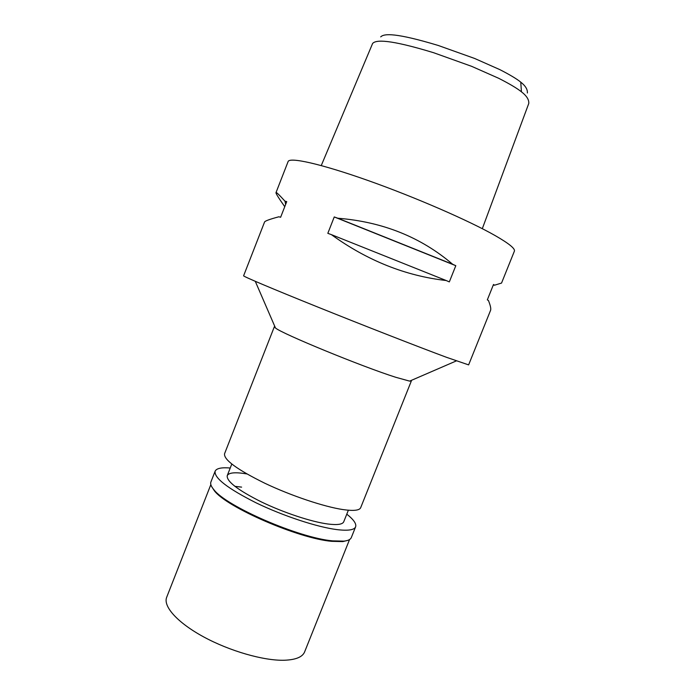 <?xml version="1.0" encoding="UTF-8"?>
<svg xmlns="http://www.w3.org/2000/svg" width="695" height="695" viewBox="0 0 695 695"><rect width="100%" height="100%" fill="white"/><g stroke="black" fill="none" stroke-linecap="round" stroke-linejoin="round"><path stroke-width="1.04" d="M527.375 93C527.67 89.464 525.455 85.85 520.755 82.14C516.663 78.822 509.644 74.634 499.714 69.57L474.624 58.458L438.232 45.462C395.794 32.682 384.022 33.429 380.712 36.887M482.313 228.672L528.782 103.433C529.077 99.698 526.636 95.832 521.441 91.818C517.01 88.265 509.418 83.756 498.663 78.283L471.653 66.338L433.567 52.698C388.974 39.129 375.856 39.728 372.607 43.481L321.255 165.558M514.378 251.173C515.377 248.732 509.035 243.571 495.335 235.683C469.412 220.836 415.002 197.128 367.863 180.448C320.63 163.725 289.45 156.888 288.095 161.579L276.002 192.637C276.045 191.811 279.034 194.652 284.976 201.176L286.731 201.62L280.624 217.274L278.886 216.779C269.425 219.307 264.63 221.106 264.5 222.165L243.606 275.793C242.937 276.306 271.806 288.564 317.98 307.129C364.05 325.668 418.963 347.092 446.546 357.326L468.621 364.884L490.496 310.526C491.209 309.067 490.522 305.731 488.446 300.509L487.325 299.866L493.502 284.49L494.605 285.185L501.538 283.073L514.378 251.173M284.75 206.693C278.634 198.023 275.715 193.34 275.993 192.654M452.654 264.274L455.807 265.69L449.326 281.901L446.164 280.519C405.55 275.898 367.29 260.608 331.385 234.632L327.823 233.329L334.252 216.944L337.831 218.23C382.641 221.827 420.918 237.169 452.654 264.274L337.831 218.23M411.119 380.478L411.344 380.982L409.633 381.121L395.785 377.298C362.347 366.752 281.866 333.669 275.489 328.005L274.343 326.737L274.855 326.528M274.343 326.737L224.546 453.766C223.677 459.725 237.065 469.533 264.708 483.19C291.083 495.743 324.087 506.785 343.009 509.583C353.607 511.094 359.506 510.451 360.688 507.671L411.344 380.982M285.654 204.382L284.976 201.176M334.252 216.944L455.807 265.69M331.385 234.632L446.164 280.519M494.605 285.185L493.233 285.159M246.803 473.921C235.379 471.992 228.864 472.557 227.248 475.623C226.362 481.235 237.647 489.958 261.112 501.79C283.456 512.623 311.577 521.91 328.04 524.03C337.37 525.177 342.609 524.421 343.756 521.754L348.36 510.217M234.858 486.326L241.608 487.126M210.837 484.615L166.67 597.309C162.951 606.318 177.364 622.616 203.557 636.846C229.689 651.076 263.709 660.815 284.203 660.25C295.688 659.842 302.49 657.062 304.61 651.927L349.559 539.537M347.7 540.389L342.835 541.596L331.663 541.327C298.52 538.529 226.527 507.263 214.329 490.722L211.61 486.509M215.129 471.201L210.906 481.982C210.151 483.902 211.132 486.448 213.834 489.636C226.153 506.334 299.119 538.017 332.644 540.866L343.938 541.144C348.091 540.675 350.549 539.485 351.314 537.574L355.614 526.827C354.276 529.99 348.117 530.928 337.127 529.633C317.459 527.21 283.282 516.003 256.108 502.841C227.656 488.481 213.99 477.934 215.129 471.201C216.475 468.343 221.514 467.275 230.227 468.013M346.788 514.161C353.651 519.599 356.587 523.813 355.614 526.827M521.441 91.818L520.755 82.14M409.633 381.121L456.328 360.913M275.489 328.005L255.282 281.319M231.783 464.06L227.248 475.623M342.835 541.596L343.938 541.144M214.329 490.722L213.834 489.636"/></g></svg>
